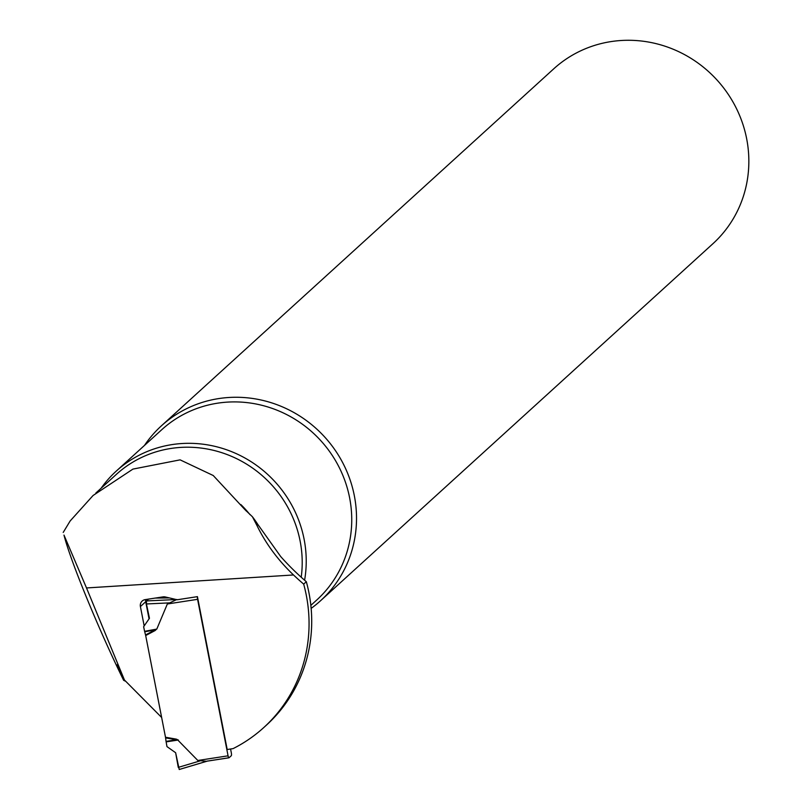 <?xml version="1.0" encoding="UTF-8"?>
<svg xmlns="http://www.w3.org/2000/svg" width="810" height="810" viewBox="0 0 810 810"><rect width="100%" height="100%" fill="white"/><g stroke="black" fill="none" stroke-linecap="round" stroke-linejoin="round"><path stroke-width="1.21" d="M86.508 587.949L124.436 679.995L117.399 664.524L123.647 680.319C98.638 629.491 70.318 560.55 63.99 535.086L86.508 587.949L293.514 574.968A248.275 237.674 -132.3 0 0 303.679 584.121L306.332 581.712A148.959 142.611 47.7 0 1 266.45 725.122L263.797 727.532A148.959 142.611 47.7 0 1 233.098 748.612L227.195 749.523L197.427 596.646L177.198 599.764L165.341 596.97A6.207 5.943 47.7 0 0 163.033 596.879L145.182 599.623A6.207 5.943 47.7 0 0 140.403 606.558L144.18 625.917M303.679 584.121A148.959 142.611 47.7 0 1 263.797 727.532M149.05 618.86L145.709 601.729A6.207 5.943 47.7 0 1 145.678 599.552M124.436 679.995L161.646 717.478M125.793 681.352L123.647 680.319M63.21 532.433L70.136 520.992L93.099 495.477L132.941 469.091L180.114 459.857L213.243 475.521L245.086 509.774L252.426 516.76A115.759 110.818 47.7 0 1 257.914 524.566L280.665 556.51A248.275 237.674 -132.3 0 0 306.332 581.712M101.098 488.258A115.131 110.221 47.7 0 1 116.265 471.096A115.131 110.221 47.7 0 1 246.746 459.037A115.131 110.221 47.7 0 1 304.6 580.213M311.151 608.381A118.24 113.197 -132.3 0 0 320.598 600.696A118.24 113.197 -132.3 0 0 345.88 469.223A118.24 113.197 -132.3 0 0 228.855 397.487A118.24 113.197 -132.3 0 0 161.443 425.797A118.24 113.197 -132.3 0 0 144.474 445.429M161.443 425.797L553.767 68.799A118.24 113.197 47.7 0 1 621.179 40.5A118.24 113.197 47.7 0 1 738.204 112.236A118.24 113.197 47.7 0 1 712.921 243.709L320.598 600.696M252.426 516.76L256.932 525.467C265.781 543.642 277.982 560.145 293.514 574.968M230.577 749.007L231.326 752.854A2.481 0.607 -98.8 0 1 231.265 755.74L229.058 757.745A2.481 0.607 -98.8 0 1 228.967 757.796A2.481 0.607 -98.8 0 1 228.066 755.821L197.589 599.329A2.481 0.607 -98.8 0 1 197.468 596.869M197.589 599.329L167.346 603.987L156.796 629.087L155.044 629.896L155.186 630.504L155.996 629.724M148.473 599.116L146.478 600.929L146.448 603.956L149.455 618.283L143.623 626.717L144.595 631.324L145.689 635.546L155.186 630.504M145.689 635.546L165.493 737.242L176.347 739.145L177.41 739.641L176.448 739.793L176.347 739.145M228.066 755.821L197.822 760.479L177.41 739.641M197.822 760.479L206.266 761.248M176.863 599.501L167.346 603.987M207.836 760.965L179.233 769.5L175.638 752.733L166.971 746.607L166.05 741.383L176.448 739.793L165.594 737.88L166.05 741.383M175.638 752.733L178.271 767.394L199.948 760.924M165.493 737.242L165.594 737.88M146.448 603.956L169.168 602.893M145.557 634.939L155.044 629.896L144.706 631.79M179.304 769.46L207.107 761.157M155.216 598.084L169.411 597.932M146.478 600.929L176.226 599.532M145.709 601.729L140.403 606.558M310.848 605.374L316.75 600.008A115.131 110.221 -132.3 0 0 320.79 440.66A115.131 110.221 -132.3 0 0 161.777 429.685L116.265 471.096M240.874 504.569A112.651 107.841 47.7 0 1 249.986 514.633M301.219 577.226A112.651 107.841 -132.3 0 0 242.241 461.589A112.651 107.841 -132.3 0 0 116.346 474.387L95.864 493.017M257.914 524.566L256.932 525.467M228.865 757.775L207.168 761.116M176.762 599.663L175.76 599.815M166.131 741.879L178.392 740.006M144.595 631.324L156.796 629.087M245.126 509.763L246.139 510.897M206.256 761.289L228.967 757.796M155.55 598.033L169.219 597.881"/></g></svg>
